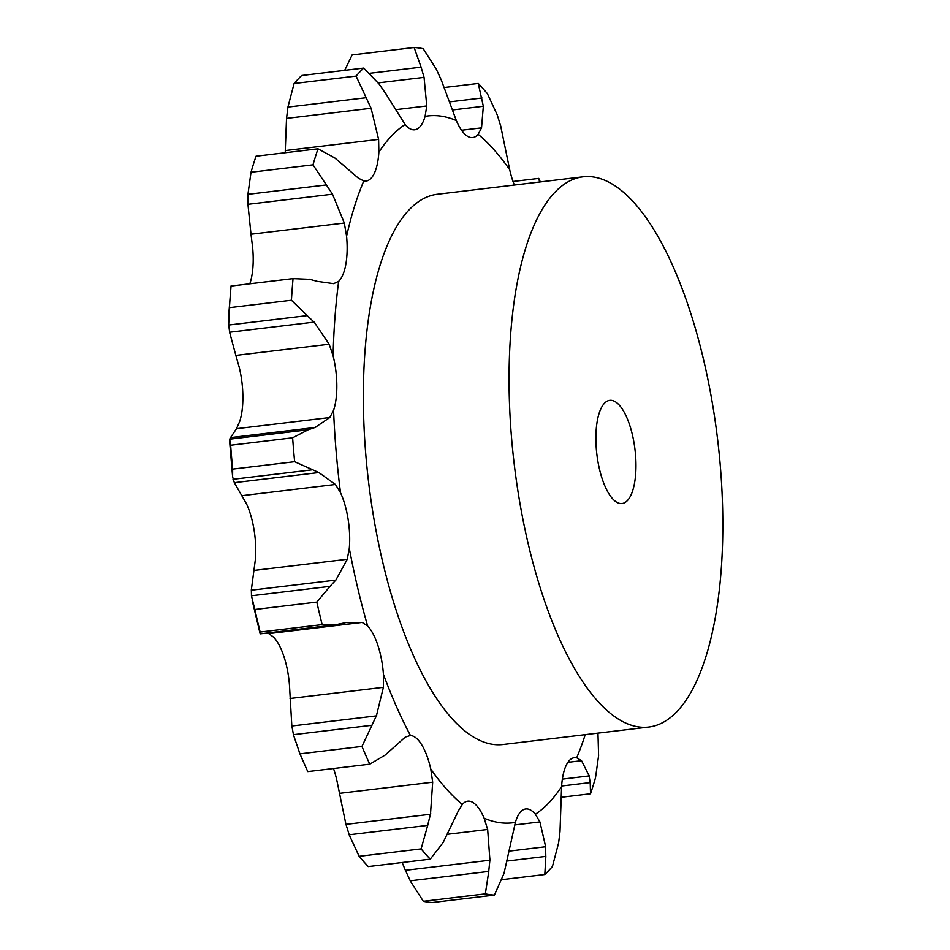 <?xml version="1.0" encoding="UTF-8"?>
<svg xmlns="http://www.w3.org/2000/svg" width="950" height="950" viewBox="0 0 950 950"><rect width="100%" height="100%" fill="white"/><g stroke="black" fill="none" stroke-linecap="round" stroke-linejoin="round"><path stroke-width="1.43" d="M230.648 445.229L292.636 437.796L308.228 429.768L229.662 439.173L230.648 445.229A426.503 157.7 83.2 0 0 232.667 469.11L294.642 461.688L318.879 472.542L335.445 484.464L340.516 492.694A48.759 18.026 83.2 0 1 348.104 519.199A48.759 18.026 83.2 0 1 349.303 548.304A355.953 131.611 83.2 0 0 367.662 626.002A48.759 18.026 83.2 0 1 377.957 645.537A48.759 18.026 83.2 0 1 383.432 674.274A355.953 131.611 83.2 0 0 410.436 735.478A48.759 18.026 83.2 0 1 421.871 745.049A48.759 18.026 83.2 0 1 430.777 769.037A355.953 131.611 83.2 0 0 462.317 804.436A48.759 18.026 83.2 0 1 467.756 801.171A48.759 18.026 83.2 0 1 473.147 802.596A48.759 18.026 83.2 0 1 484.132 818.188A355.953 131.611 83.2 0 0 515.399 822.379A48.759 18.026 83.2 0 1 523.984 809.412A48.759 18.026 83.2 0 1 525.766 808.949A48.759 18.026 83.2 0 1 535.372 814.233A355.953 131.611 83.2 0 0 561.604 786.588A48.759 18.026 83.2 0 1 566.639 764.465A48.759 18.026 83.2 0 1 574.429 757.661A48.759 18.026 83.2 0 1 576.697 757.779A355.953 131.611 83.2 0 0 585.236 734.647M230.66 437.439L229.615 439.327M307.503 429.994L315.733 427.251M292.636 437.796A426.503 157.7 83.2 0 0 294.642 461.688M235.849 355.407L239.174 367.08A48.759 18.026 83.2 0 1 242.891 396.53A48.759 18.026 83.2 0 1 239.649 421.586L236.491 428.699L230.529 437.606L315.091 427.476L329.804 417.525L333.581 410.329A48.759 18.026 83.2 0 0 336.834 385.272A48.759 18.026 83.2 0 0 333.106 355.822L329.163 344.233L314.177 322.121L229.615 332.251L235.849 355.407L329.163 344.233M253.935 570.428L347.261 559.253L335.872 580.058L251.311 590.188L255.372 559.562A48.759 18.026 83.2 0 0 254.161 530.444A48.759 18.026 83.2 0 0 246.572 503.939L234.329 482.671L232.619 476.793L232.667 469.11M317.217 281.366L333.688 283.682L338.663 281.342A48.759 18.026 83.2 0 0 345.871 264.159A48.759 18.026 83.2 0 0 346.584 236.253L344.327 223.06L251.002 234.234L247.95 204.333L247.938 194.334L251.026 172.259A426.503 157.7 83.2 0 1 256.025 156.227L318.001 148.806L334.887 158.009M341.917 163.958L358.316 178.125L363.779 180.975A48.759 18.026 83.2 0 0 366.059 181.082A48.759 18.026 83.2 0 0 373.849 174.277A48.759 18.026 83.2 0 0 378.872 152.166L378.611 139.389L285.285 150.563L286.544 118.394L287.933 107.077L294.108 83.505A426.503 157.7 83.2 0 1 301.72 75.489L363.707 68.067L379.276 84.206M385.451 93.136L405.104 124.521A48.759 18.026 83.2 0 0 414.723 129.794A48.759 18.026 83.2 0 0 416.504 129.331A48.759 18.026 83.2 0 0 425.089 116.363L426.787 105.949L395.663 109.677M441.168 79.681L456.344 120.567A48.759 18.026 83.2 0 0 467.329 136.147A48.759 18.026 83.2 0 0 472.72 137.572A48.759 18.026 83.2 0 0 478.171 134.318L481.543 127.858L461.546 130.257M500.614 125.626L509.699 169.706A48.759 18.026 83.2 0 0 514.366 185.048M648.886 727.023L503.191 744.479A277.067 102.446 -96.8 0 1 368.529 481.555A277.067 102.446 -96.8 0 1 437.297 194.275L582.991 176.831A277.067 102.446 83.2 0 0 514.223 464.111A277.067 102.446 83.2 0 0 648.886 727.023A277.067 102.446 83.2 0 0 721.359 479.821A277.067 102.446 83.2 0 0 613.605 184.929A277.067 102.446 83.2 0 0 582.991 176.831M242.119 495.651L335.445 484.464M234.329 482.671L318.879 472.542M233.035 479.287L311.612 469.882M249.826 283.801A48.759 18.026 83.2 0 0 251.94 275.405A48.759 18.026 83.2 0 0 252.641 247.499L251.002 234.234M339.376 793.369L432.689 782.194L430.492 814.245L345.942 824.374L336.846 780.294A48.759 18.026 83.2 0 0 333.509 768.502M290.071 698.488L383.384 687.313L376.402 715.873L291.84 725.99L289.501 685.52A48.759 18.026 83.2 0 0 284.026 656.783A48.759 18.026 83.2 0 0 273.731 637.26L268.874 633.591L362.188 622.416L367.662 626.002M347.261 559.253L349.303 548.304M228.641 315.97L231.064 286.057A426.503 157.7 83.2 0 0 229.449 307.669L228.665 325.043L307.242 315.626L291.436 300.248A426.503 157.7 83.2 0 1 293.051 278.635L309.949 279.348M306.494 314.984L314.818 322.774M309.178 279.158L317.894 281.568M362.188 622.416L345.919 622.571L335.053 624.863L322.157 624.601A426.503 157.7 83.2 0 1 316.825 602.062L330.018 586.352L251.441 595.757L254.849 609.484A426.503 157.7 83.2 0 0 260.169 632.023L260.395 633.602M329.389 586.981L336.419 579.429M383.384 687.313L383.432 674.274M318.001 148.806A426.503 157.7 83.2 0 0 313.013 164.837L332.512 194.204L344.327 223.06M334.151 157.415L342.582 164.552M369.776 764.168A426.503 157.7 83.2 0 1 361.95 746.415L371.973 725.266L293.408 734.682L299.962 753.837A426.503 157.7 83.2 0 0 305.853 767.315A426.503 157.7 83.2 0 0 307.8 771.59L369.776 764.168L385.13 755.072L405.341 737.057L410.436 735.478M371.486 726.216L376.794 714.934M285.273 152.724L285.285 150.563M432.689 782.194L430.777 769.037M363.707 68.067A426.503 157.7 83.2 0 0 356.096 76.083L371.094 108.264L378.611 139.389M378.611 83.315L386.021 94.026M430.267 859.144A426.503 157.7 83.2 0 1 421.123 848.884L427.726 825.372L349.161 834.777L359.136 856.306A426.503 157.7 83.2 0 0 368.279 866.566L430.267 859.144L443.092 842.602L458.327 810.967L462.317 804.436M427.405 826.488L430.73 813.129M402.194 862.505L405.377 870.319L489.927 860.201L487.671 829.457L484.132 818.188M369.681 73.293L421.111 67.141L414.129 47.5A426.503 157.7 83.2 0 1 423.189 48.711L436.335 69.184M421.111 67.141L424.068 77.377L426.787 105.949M435.812 68.139L441.619 80.726M485.343 893.855L423.356 901.289L410.21 880.816L488.787 871.411L485.343 893.855A426.503 157.7 83.2 0 0 494.404 895.078L504.011 873.454L515.399 822.379M488.621 872.539L490.01 859.085M510.008 851.01L545.656 846.735L539.944 821.916L535.372 814.233M497.396 115.223L487.409 93.694A426.503 157.7 83.2 0 0 478.266 83.434L483.348 106.269L481.543 127.858M497.028 114.19L500.887 126.683M507.478 860.985L545.846 856.389L544.825 874.511A426.503 157.7 83.2 0 0 552.437 866.495L558.624 842.923L560.013 831.606L561.604 786.588M545.822 857.351L545.597 845.785M562.364 779.131L589.19 775.913L581.554 760.701L576.697 757.779M540.36 181.925A426.503 157.7 83.2 0 0 538.757 178.41L539.636 182.02M561.64 786.006L590.223 782.586L590.532 793.773A426.503 157.7 83.2 0 0 595.519 777.741L598.607 755.666L597.977 733.127M590.283 783.251L589.036 775.259M229.746 332.963L228.618 324.318M268.874 633.591L264.86 633.27M335.053 624.863L260.158 633.84L252.213 600.483M251.346 589.617L251.501 596.315M291.733 725.123L293.609 735.538M345.657 823.318L349.529 835.81M344.696 70.347L352.141 54.922L414.129 47.5M423.356 901.289A426.503 157.7 83.2 0 0 432.428 902.5L494.404 895.078M404.938 869.274L410.744 881.861M293.051 278.635L231.064 286.057M291.436 300.248L229.449 307.669M316.825 602.062L254.849 609.484M322.157 624.601L260.169 632.023M247.95 204.333L332.512 194.204M247.938 194.334L326.515 184.929M313.013 164.837L251.026 172.259M361.95 746.415L299.962 753.837M286.544 118.394L371.094 108.264M287.933 107.077L366.498 97.672M356.096 76.083L294.108 83.505M421.123 848.884L359.136 856.306M378.266 82.864L424.068 77.377M452.402 109.974L483.348 106.269M478.266 83.434L444.351 87.495M449.647 101.864L482.03 97.981M544.825 874.511L501.849 879.653M538.757 178.41L513.036 181.498M590.532 793.773L561.272 797.276M615.505 401.862A51.953 19.214 83.2 0 0 609.758 400.342A51.953 19.214 83.2 0 0 596.861 454.207A51.953 19.214 83.2 0 0 622.119 503.5A51.953 19.214 83.2 0 0 635.704 457.152A51.953 19.214 83.2 0 0 615.505 401.862M333.581 410.329A355.953 131.611 83.2 0 0 340.516 492.694M236.491 428.699L329.804 417.525M338.663 281.342A355.953 131.611 83.2 0 0 333.106 355.822M363.779 180.975A355.953 131.611 83.2 0 0 346.584 236.253M405.104 124.521A355.953 131.611 83.2 0 0 378.872 152.166M456.344 120.567A355.953 131.611 83.2 0 0 425.089 116.363M509.699 169.706A355.953 131.611 83.2 0 0 478.171 134.318M447.45 834.278L487.671 829.457M514.722 824.932L539.944 821.916M567.91 762.328L581.554 760.701M232.619 476.793L229.567 440.527M305.853 767.315L299.072 751.759M294.381 278.457L230.981 286.057"/></g></svg>
